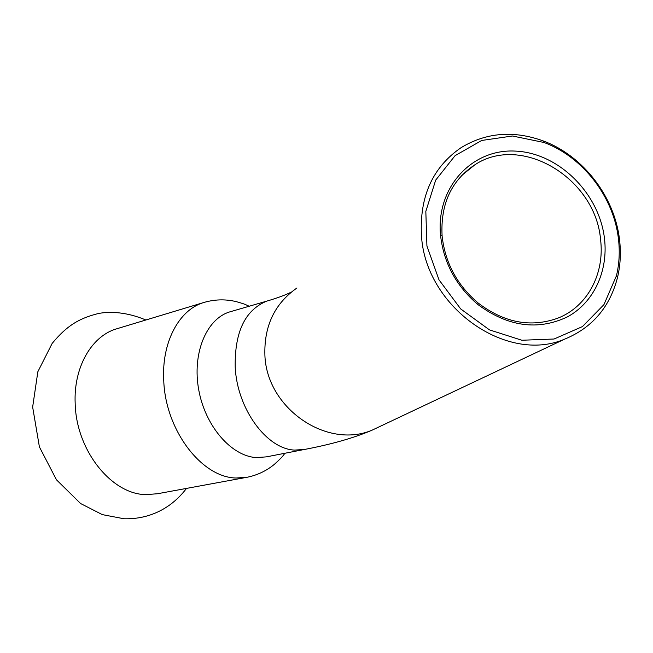 <?xml version="1.0" encoding="UTF-8"?>
<svg xmlns="http://www.w3.org/2000/svg" width="653" height="653" viewBox="0 0 653 653"><rect width="100%" height="100%" fill="white"/><g stroke="black" fill="none" stroke-linecap="round" stroke-linejoin="round"><path stroke-width="0.98" d="M245.814 477.498L157.544 493.733L146.207 494.623C111.72 494.599 76.156 450.464 75.177 403.472C73.495 367.827 91.069 336.972 115.467 329.177L118.609 328.23M442.122 236.206L442.097 235.913C440.4 204.095 451.362 180.367 474.984 164.711C521.837 133.604 595.626 178.685 600.564 239.553C604.858 273.599 587.48 306.624 557.891 318.142C530.84 327.863 504.263 322.827 478.167 303.033C457.198 285.206 445.183 262.93 442.122 236.206M604.515 238.794C599.421 193.272 558.437 152.769 515.201 151.088C471.915 148.721 436.016 187.387 440.506 234.99C443.607 262.792 456.055 285.965 477.874 304.527C508.01 326.729 537.852 330.851 567.408 316.885C593.789 302.6 608.294 271.199 604.515 238.794M618.473 239.088C619.942 251.666 619.273 263.869 616.465 275.688L603.952 304.608L582.443 326.582L554.071 339.013L521.869 340.246L489.489 329.887L460.716 308.959L439.004 279.843L426.923 245.985L425.829 211.409L435.673 180.138L455.1 155.643L481.718 140.46L512.474 136.004L544.039 142.493C582.958 156.94 613.828 197.051 618.473 239.088M619.566 239.953C614.791 196.863 583.17 155.773 543.28 140.95C513.674 130.225 486.281 132.461 461.108 147.643C432.564 167.323 419.357 196.7 421.479 235.774C425.511 306.828 506.467 364.145 564.567 339.176C592.132 327.863 609.788 307.302 617.518 277.476C620.391 265.355 621.076 252.85 619.566 239.953M231.693 311.326L229.268 312.036C206.217 319.317 192.015 353.681 198.757 389.972C205.279 426.287 231.374 456.153 256.254 457.582L266.302 456.88L303.212 449.705M381.94 425.511L372.275 430.082C326.875 449.574 266.644 408.247 264.898 355.224C263.992 326.01 274.668 303.596 296.935 287.997M285.01 453.247C282.765 455.778 283.769 455.81 274.342 464.356C266.489 470.813 257.519 475.098 247.414 477.204L236.141 478.012C201.785 477.604 165.462 430.376 163.748 380.601C161.511 342.841 178.62 310.55 202.822 302.796L207.115 301.564M269.02 300.462L266.71 301.139C245.104 310.053 234.607 332.026 235.202 367.043C237.112 408.925 266.693 449.101 294.634 450.088L304.625 449.435C331.797 444.277 354.35 437.828 372.275 430.082L564.567 339.176M186.538 488.395C180.857 495.79 174.465 501.855 167.356 506.589C154.418 515.119 139.962 519.176 123.997 518.76L102.317 514.621L80.597 503.528L56.46 479.792L39.4 446.897L32.65 407.048L37.841 371.753L52.167 343.405C68.01 324.206 80.85 317.946 98.505 313.481C109.965 311.301 126.796 311.938 145.872 319.994M478.167 303.033L477.874 304.527M442.097 235.913L440.506 234.99M474.984 164.711L461.63 175.526M544.039 142.493L543.28 140.95M616.465 275.688L617.518 277.476M115.467 329.177L202.822 302.796C214.062 299.319 225.261 298.943 236.419 301.678C247.144 304.731 244.769 304.461 249.226 306.224M291.393 292.03C285.785 294.927 277.558 297.964 266.71 301.139L229.268 312.036"/></g></svg>
